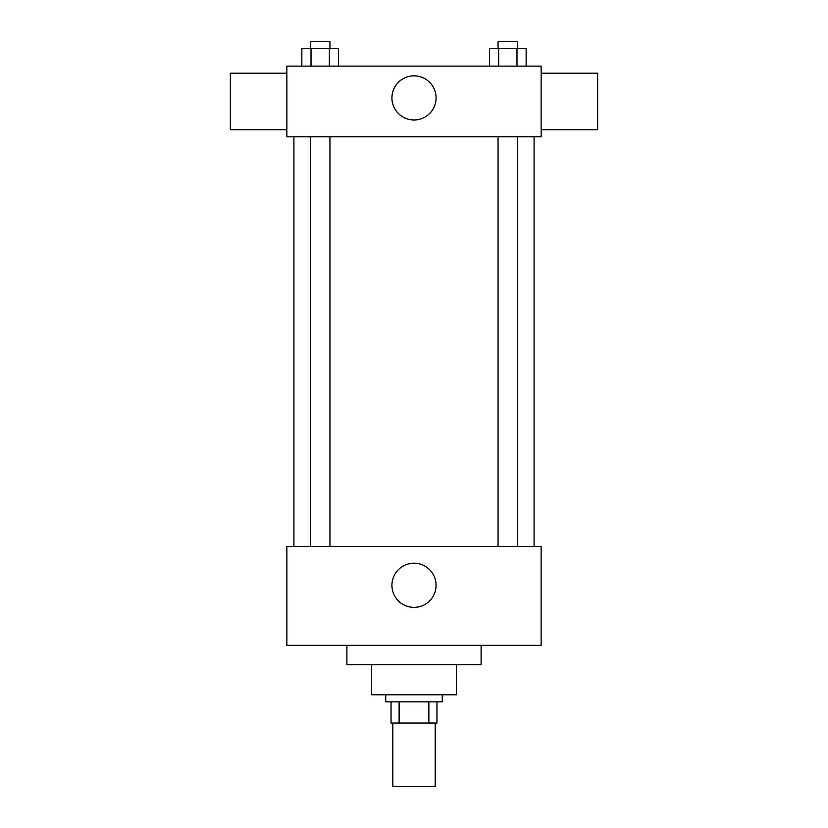 <?xml version="1.0" encoding="UTF-8"?>
<svg xmlns="http://www.w3.org/2000/svg" width="828" height="828" viewBox="0 0 828 828"><rect width="100%" height="100%" fill="white"/><g stroke="black" fill="none" stroke-linecap="round" stroke-linejoin="round"><path stroke-width="1.24" d="M392.814 723.03L392.814 786.6L435.186 786.6L435.186 723.03M428.863 701.833L428.863 723.03L391.044 723.03L391.044 701.833M428.863 723.03L436.956 723.03L436.956 701.833L436.956 723.03M442.255 694.775L442.255 701.833L385.744 701.833L385.744 694.775M399.137 701.833L399.137 723.03M456.383 664.749L456.383 694.775L371.617 694.775L371.617 664.749M481.099 645.333L481.099 664.749L346.901 664.749L346.901 645.333M541.139 645.333L286.861 645.333L286.861 546.439L541.139 546.439L541.139 645.333M391.923 585.292A22.077 22.077 0 0 1 425.033 566.176A22.077 22.077 0 0 1 425.033 604.409A22.077 22.077 0 0 1 391.923 585.292M541.139 136.755L286.861 136.755L286.861 66.126L541.139 66.126L541.139 136.755M436.077 97.911A22.077 22.077 0 0 1 402.967 117.027A22.077 22.077 0 0 1 402.967 78.795A22.077 22.077 0 0 1 436.077 97.911M541.139 129.696L597.65 129.696L597.65 73.185L541.139 73.185M286.861 73.185L230.35 73.185L230.35 129.696L286.861 129.696M526.153 66.126L526.153 48.459L489.451 48.459L489.451 66.126M516.982 48.459L516.982 66.126M498.632 48.459L498.632 66.126M498.052 48.459L498.052 41.4L517.552 41.4L517.552 48.459M338.548 66.126L338.548 48.459L301.847 48.459L301.847 66.126M329.368 48.459L329.368 66.126M311.017 48.459L311.017 66.126M310.448 48.459L310.448 41.4L329.948 41.4L329.948 48.459M293.919 136.755L293.919 546.439M534.081 136.755L534.081 546.439M517.552 546.439L517.552 136.755M498.052 546.439L498.052 136.755M310.448 136.755L310.448 546.439M329.948 136.755L329.948 546.439"/></g></svg>
